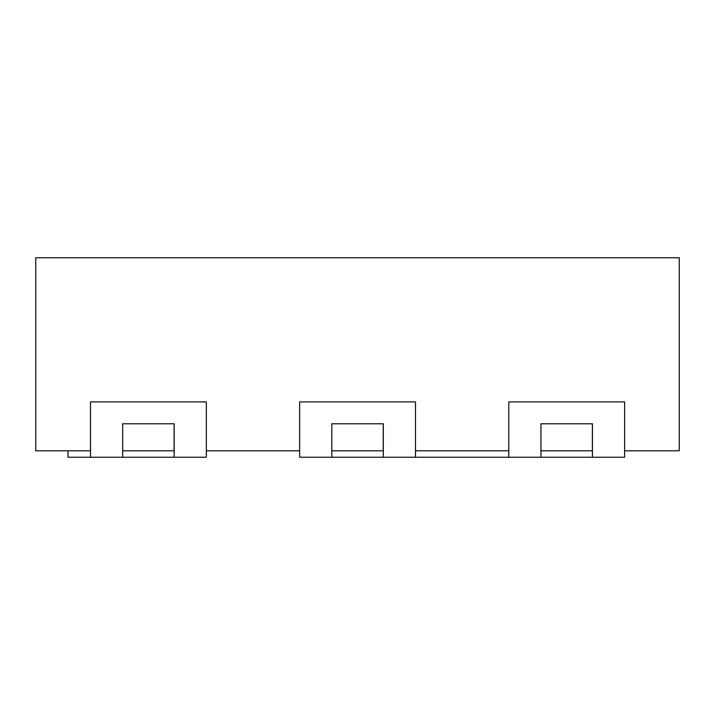 <?xml version="1.0" encoding="UTF-8"?>
<svg xmlns="http://www.w3.org/2000/svg" width="715" height="715" viewBox="0 0 715 715"><rect width="100%" height="100%" fill="white"/><g stroke="black" fill="none" stroke-linecap="round" stroke-linejoin="round"><path stroke-width="1.07" d="M624.615 450.808L679.25 450.808L679.25 257.757L35.75 257.757L35.75 450.808L90.51 450.808M508.785 450.808L415.478 450.808M299.648 450.808L206.34 450.808M540.96 423.781L592.44 423.781L592.44 457.243L540.96 457.243L540.96 423.781L592.377 423.781L592.377 450.808L540.96 450.808M331.823 423.781L331.823 457.243L383.303 457.243L383.303 423.781L331.823 423.781L383.24 423.781L383.24 450.808L331.823 450.808M122.685 423.781L122.685 457.243L174.165 457.243L174.165 423.781L122.685 423.781L174.103 423.781L174.103 450.808L122.685 450.808M331.823 457.243L299.648 457.243L299.648 401.901L415.478 401.901L415.478 457.243L383.303 457.243M592.44 457.243L624.615 457.243L624.615 401.901L508.785 401.901L508.785 457.243L540.96 457.243M67.988 450.808L67.988 457.243L122.685 457.243M508.785 457.243L415.478 457.243M90.51 457.243L90.51 401.901L206.34 401.901L206.34 457.243L174.165 457.243"/></g></svg>
